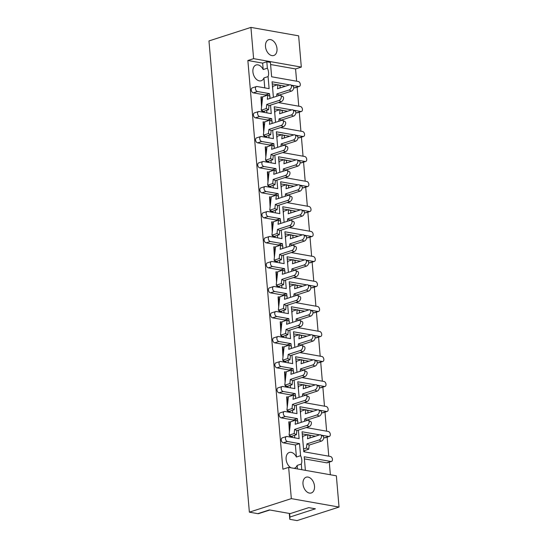 <?xml version="1.0" encoding="UTF-8"?>
<svg xmlns="http://www.w3.org/2000/svg" width="548" height="548" viewBox="0 0 548 548"><rect width="100%" height="100%" fill="white"/><g stroke="black" fill="none" stroke-linecap="round" stroke-linejoin="round"><path stroke-width="0.82" d="M268.082 76.59L263.917 77.932A8.289 5.466 -107.9 0 1 261.204 80.762A8.289 5.466 -107.9 0 1 252.909 71.857A8.289 5.466 -107.9 0 1 256.115 64.986A8.289 5.466 -107.9 0 1 263.198 69.548L267.362 68.199A8.289 5.466 72.1 0 1 268.575 72.548A8.289 5.466 72.1 0 1 268.082 76.59L269.116 88.646L257.033 86.509A2.589 1.706 72.1 0 0 256.45 86.543A2.589 1.706 72.1 0 0 255.45 88.687A2.589 1.706 72.1 0 0 257.457 91.509L269.541 93.646L269.767 96.215M276.993 48.628A8.289 5.466 72.1 0 0 268.698 39.723A8.289 5.466 72.1 0 0 265.492 46.594A8.289 5.466 72.1 0 0 273.788 55.499A8.289 5.466 72.1 0 0 276.993 48.628M314.497 486.103A8.289 5.466 72.1 0 0 306.202 477.198A8.289 5.466 72.1 0 0 302.996 484.069A8.289 5.466 72.1 0 0 311.291 492.974A8.289 5.466 72.1 0 0 314.497 486.103M291.009 467.793A8.289 5.466 -107.9 0 1 286.125 459.334A8.289 5.466 -107.9 0 1 289.33 452.463A8.289 5.466 -107.9 0 1 296.413 457.025L300.578 455.683A8.289 5.466 72.1 0 1 301.797 460.025A8.289 5.466 72.1 0 1 301.297 464.067L297.132 465.41A8.289 5.466 -107.9 0 1 294.42 468.239A8.289 5.466 -107.9 0 1 294.064 468.335M289.632 513.497L289.933 517.024L315.408 508.804L308.757 507.633L290.235 513.606L269.39 509.921L257.807 513.654L249.361 512.161L208.966 40.936L250.929 27.4L298.639 35.839L301.318 67.089L253.608 58.65L250.929 27.4M339.034 507.064L291.324 498.625L288.645 467.375L336.356 475.815L339.034 507.064L297.071 520.6L289.796 519.312L289.289 513.442M262.136 110.71L262.184 111.21L264.431 111.607L261.91 111.299L261.841 110.552M278.98 100.483A2.85 1.767 -62 0 0 281.138 98.01A2.85 1.767 -62 0 0 280.603 95.407L282.843 96.599A2.85 1.767 118 0 1 283.378 99.202A2.85 1.767 118 0 1 281.22 101.681L278.98 100.483L266.753 104.428L266.294 108.573L261.204 110.21L262.225 100.942L260.951 96.838L261.547 107.093M264.28 135.705L264.328 136.212L266.575 136.61L264.047 136.301L263.985 135.555M281.124 125.485A2.85 1.767 -62 0 0 283.282 123.012A2.85 1.767 -62 0 0 282.747 120.402L284.987 121.594A2.85 1.767 118 0 1 285.522 124.204A2.85 1.767 118 0 1 283.364 126.677L281.124 125.485L268.897 129.431L268.438 133.568L263.341 135.212L264.369 125.937L263.095 121.834L263.691 132.089M266.417 160.708L266.472 161.208L268.719 161.605L266.191 161.297L266.129 160.55M283.268 150.481A2.85 1.767 -62 0 0 285.426 148.008A2.85 1.767 -62 0 0 284.892 145.405L287.131 146.597A2.85 1.767 118 0 1 287.666 149.2A2.85 1.767 118 0 1 285.508 151.673L283.268 150.481L271.041 154.426L270.582 158.564L265.485 160.208L266.513 150.94L265.239 146.837L265.835 157.091M268.561 185.704L268.616 186.21L270.863 186.608L268.335 186.299L268.273 185.553M285.412 175.483A2.85 1.767 -62 0 0 287.57 173.004A2.85 1.767 -62 0 0 287.036 170.401L289.276 171.593A2.85 1.767 118 0 1 289.81 174.202A2.85 1.767 118 0 1 287.652 176.675L285.412 175.483L273.185 179.422L272.726 183.566L267.63 185.21L268.657 175.935L267.383 171.832L267.979 182.087M270.705 210.706L270.76 211.206L273.007 211.603L270.479 211.295L270.417 210.548M287.556 200.479A2.85 1.767 -62 0 0 289.714 198.006A2.85 1.767 -62 0 0 289.18 195.403L291.42 196.595A2.85 1.767 118 0 1 291.954 199.198A2.85 1.767 118 0 1 289.796 201.671L287.556 200.479L275.329 204.425L274.87 208.562L269.774 210.206L270.801 200.938L269.527 196.835L270.116 207.089M272.849 235.702L272.904 236.202L275.144 236.599L272.623 236.291L272.562 235.551M289.7 225.481A2.85 1.767 -62 0 0 291.858 223.002A2.85 1.767 -62 0 0 291.324 220.399L293.557 221.591A2.85 1.767 118 0 1 294.098 224.194A2.85 1.767 118 0 1 291.933 226.673L289.7 225.481L277.473 229.42L277.014 233.564L271.918 235.208L272.945 225.934L271.671 221.83L272.26 232.085M274.993 260.704L275.041 261.204L277.288 261.601L274.767 261.293L274.699 260.547M291.837 250.477A2.85 1.767 -62 0 0 294.002 248.004A2.85 1.767 -62 0 0 293.461 245.394L295.701 246.586A2.85 1.767 118 0 1 296.242 249.196A2.85 1.767 118 0 1 294.077 251.669L291.837 250.477L279.61 254.423L279.158 258.56L274.062 260.204L275.089 250.936L273.808 246.826L274.404 257.081M277.137 285.7L277.185 286.2L279.432 286.597L276.911 286.289L276.843 285.542M293.981 275.473A2.85 1.767 -62 0 0 296.146 273A2.85 1.767 -62 0 0 295.605 270.397L297.845 271.589A2.85 1.767 118 0 1 298.379 274.192A2.85 1.767 118 0 1 296.221 276.671L293.981 275.473L281.754 279.418L281.295 283.563L276.206 285.2L277.226 275.932L275.952 271.829L276.548 282.083M279.281 310.695L279.329 311.202L281.576 311.6L279.055 311.291L278.987 310.545M296.126 300.475A2.85 1.767 -62 0 0 298.283 298.002A2.85 1.767 -62 0 0 297.749 295.393L299.989 296.584A2.85 1.767 118 0 1 300.523 299.194A2.85 1.767 118 0 1 298.365 301.667L296.126 300.475L283.898 304.421L283.439 308.558L278.343 310.202L279.37 300.927L278.096 296.824L278.692 307.079M281.419 335.698L281.473 336.198L283.72 336.595L281.192 336.287L281.131 335.54M298.27 325.471A2.85 1.767 -62 0 0 300.427 322.998A2.85 1.767 -62 0 0 299.893 320.395L302.133 321.587A2.85 1.767 118 0 1 302.667 324.19A2.85 1.767 118 0 1 300.51 326.663L298.27 325.471L286.042 329.416L285.583 333.554L280.487 335.198L281.514 325.93L280.24 321.827L280.836 332.081M283.563 360.694L283.617 361.2L285.864 361.598L283.337 361.29L283.275 360.543M300.414 350.473A2.85 1.767 -62 0 0 302.571 347.994A2.85 1.767 -62 0 0 302.037 345.391L304.277 346.583A2.85 1.767 118 0 1 304.811 349.192A2.85 1.767 118 0 1 302.654 351.665L300.414 350.473L288.186 354.412L287.727 358.556L282.631 360.2L283.659 350.925L282.384 346.822L282.98 357.077M285.707 385.696L285.761 386.196L288.008 386.593L285.481 386.285L285.419 385.539M302.558 375.469A2.85 1.767 -62 0 0 304.715 372.996A2.85 1.767 -62 0 0 304.181 370.393L306.421 371.585A2.85 1.767 118 0 1 306.955 374.188A2.85 1.767 118 0 1 304.798 376.661L302.558 375.469L290.33 379.415L289.871 383.552L284.775 385.196L285.803 375.928L284.528 371.825L285.118 382.079M287.851 410.692L287.906 411.192L290.152 411.589L287.625 411.281L287.563 410.541M304.702 400.472A2.85 1.767 -62 0 0 306.859 397.992A2.85 1.767 -62 0 0 306.325 395.389L308.558 396.581A2.85 1.767 118 0 1 309.099 399.184A2.85 1.767 118 0 1 306.935 401.663L304.702 400.472L292.474 404.41L292.016 408.555L286.919 410.199L287.947 400.924L286.673 396.82L287.262 407.075M289.995 435.694L290.043 436.194L292.29 436.592L289.769 436.283L289.707 435.537M306.839 425.467A2.85 1.767 -62 0 0 309.004 422.994A2.85 1.767 -62 0 0 308.462 420.385L310.702 421.576A2.85 1.767 118 0 1 311.243 424.186A2.85 1.767 118 0 1 309.079 426.659L306.839 425.467L294.612 429.413L294.16 433.55L289.063 435.194L290.091 425.926L288.817 421.816L289.406 432.071M298.386 430.112L299.119 438.626L287.036 436.489A2.589 1.706 72.1 0 0 286.453 436.523A2.589 1.706 72.1 0 0 285.453 438.667A2.589 1.706 72.1 0 0 287.46 441.489L283.295 442.832L295.379 444.969L296.413 457.025M283.295 442.832A2.589 1.706 -107.9 0 1 281.282 440.01A2.589 1.706 -107.9 0 1 282.289 437.866L286.453 436.523M296.249 405.109L296.975 413.624L284.892 411.486A2.589 1.706 72.1 0 0 284.309 411.521A2.589 1.706 72.1 0 0 283.309 413.672A2.589 1.706 72.1 0 0 285.323 416.487L281.151 417.829L293.235 419.974L293.317 420.891M294.557 435.338L294.769 437.852M281.151 417.829A2.589 1.706 -107.9 0 1 279.138 415.014A2.589 1.706 -107.9 0 1 280.144 412.87L284.309 411.521M294.105 380.113L294.831 388.628L282.747 386.491A2.589 1.706 72.1 0 0 282.165 386.525A2.589 1.706 72.1 0 0 281.165 388.669A2.589 1.706 72.1 0 0 283.179 391.491L279.007 392.834L291.091 394.971L291.173 395.889M292.413 410.342L292.625 412.856M279.007 392.834A2.589 1.706 -107.9 0 1 277 390.018A2.589 1.706 -107.9 0 1 278 387.868L282.165 386.525M291.961 355.111L292.687 363.632L280.603 361.488A2.589 1.706 72.1 0 0 280.021 361.529A2.589 1.706 72.1 0 0 279.021 363.673A2.589 1.706 72.1 0 0 281.035 366.489L276.863 367.838L288.947 369.975L289.029 370.893M290.269 385.34L290.481 387.861M276.863 367.838A2.589 1.706 -107.9 0 1 274.856 365.016A2.589 1.706 -107.9 0 1 275.856 362.872L280.021 361.529M289.817 330.115L290.55 338.63L278.459 336.493A2.589 1.706 72.1 0 0 277.884 336.527A2.589 1.706 72.1 0 0 276.877 338.671A2.589 1.706 72.1 0 0 278.891 341.493L274.719 342.836L286.81 344.973L286.885 345.898M288.125 360.344L288.337 362.858M274.719 342.836A2.589 1.706 -107.9 0 1 272.712 340.02A2.589 1.706 -107.9 0 1 273.712 337.869L277.884 336.527M287.673 305.113L288.406 313.634L276.315 311.497A2.589 1.706 72.1 0 0 275.74 311.531A2.589 1.706 72.1 0 0 274.733 313.675A2.589 1.706 72.1 0 0 276.747 316.491L272.582 317.84L284.665 319.977L284.741 320.895M285.981 335.342L286.2 337.863M272.582 317.84A2.589 1.706 -107.9 0 1 270.568 315.018A2.589 1.706 -107.9 0 1 271.568 312.874L275.74 311.531M285.529 280.117L286.262 288.632L274.178 286.494A2.589 1.706 72.1 0 0 273.596 286.529A2.589 1.706 72.1 0 0 272.596 288.68A2.589 1.706 72.1 0 0 274.603 291.495L270.438 292.838L282.521 294.975L282.597 295.899M283.837 310.346L284.056 312.86M270.438 292.838A2.589 1.706 -107.9 0 1 268.424 290.022A2.589 1.706 -107.9 0 1 269.424 287.878L273.596 286.529M283.385 255.121L284.117 263.636L272.034 261.499A2.589 1.706 72.1 0 0 271.452 261.533A2.589 1.706 72.1 0 0 270.452 263.677A2.589 1.706 72.1 0 0 272.459 266.499L268.294 267.842L280.377 269.979L280.46 270.897M281.693 285.344L281.912 287.864M268.294 267.842A2.589 1.706 -107.9 0 1 266.28 265.02A2.589 1.706 -107.9 0 1 267.28 262.876L271.452 261.533M281.247 230.119L281.973 238.633L269.89 236.496A2.589 1.706 72.1 0 0 269.308 236.531A2.589 1.706 72.1 0 0 268.308 238.681A2.589 1.706 72.1 0 0 270.315 241.497L266.15 242.839L278.233 244.983L278.316 245.901M279.549 260.348L279.768 262.862M266.15 242.839A2.589 1.706 -107.9 0 1 264.136 240.024A2.589 1.706 -107.9 0 1 265.143 237.88L269.308 236.531M279.103 205.123L279.829 213.638L267.746 211.501A2.589 1.706 72.1 0 0 267.164 211.535A2.589 1.706 72.1 0 0 266.164 213.679A2.589 1.706 72.1 0 0 268.178 216.501L264.006 217.844L276.089 219.981L276.171 220.899M277.411 235.352L277.624 237.866M264.006 217.844A2.589 1.706 -107.9 0 1 261.992 215.028A2.589 1.706 -107.9 0 1 262.999 212.877L267.164 211.535M276.959 180.121L277.685 188.642L265.602 186.498A2.589 1.706 72.1 0 0 265.02 186.539A2.589 1.706 72.1 0 0 264.02 188.683A2.589 1.706 72.1 0 0 266.033 191.499L261.862 192.848L273.945 194.985L274.027 195.903M275.267 210.35L275.48 212.871M261.862 192.848A2.589 1.706 -107.9 0 1 259.855 190.026A2.589 1.706 -107.9 0 1 260.855 187.882L265.02 186.539M274.815 155.125L275.548 163.64L263.458 161.502A2.589 1.706 72.1 0 0 262.882 161.537A2.589 1.706 72.1 0 0 261.876 163.688A2.589 1.706 72.1 0 0 263.889 166.503L259.718 167.846L271.808 169.983L271.883 170.908M273.123 185.354L273.336 187.868M259.718 167.846A2.589 1.706 -107.9 0 1 257.711 165.03A2.589 1.706 -107.9 0 1 258.711 162.879L262.882 161.537M272.671 130.123L273.404 138.644L261.314 136.507A2.589 1.706 72.1 0 0 260.738 136.541A2.589 1.706 72.1 0 0 259.731 138.685A2.589 1.706 72.1 0 0 261.745 141.5L257.574 142.85L269.664 144.987L269.739 145.905M270.979 160.352L271.198 162.872M257.574 142.85A2.589 1.706 -107.9 0 1 255.567 140.028A2.589 1.706 -107.9 0 1 256.567 137.884L260.738 136.541M270.527 105.127L271.26 113.642L259.177 111.504A2.589 1.706 72.1 0 0 258.594 111.539A2.589 1.706 72.1 0 0 257.594 113.689A2.589 1.706 72.1 0 0 259.601 116.505L255.436 117.847L267.52 119.985L267.595 120.909M268.835 135.356L269.054 137.87M255.436 117.847A2.589 1.706 -107.9 0 1 253.423 115.032A2.589 1.706 -107.9 0 1 254.423 112.888L258.594 111.539M257.457 91.509L253.292 92.852L265.376 94.989L265.451 95.907M266.691 110.354L266.91 112.874M253.292 92.852A2.589 1.706 -107.9 0 1 251.279 90.036A2.589 1.706 -107.9 0 1 252.279 87.886L256.45 86.543M263.917 77.932L264.766 87.872M288.645 467.375L282.905 469.225L247.86 60.499L262.643 63.116L263.198 69.548M297.132 465.41L297.434 468.93M287.46 441.489L299.551 443.627L300.578 455.683M299.551 443.627L295.379 444.969M285.323 416.487L297.406 418.624L297.626 421.2M297.742 422.57L297.817 423.433M297.406 418.624L293.235 419.974M283.179 391.491L295.262 393.628L295.482 396.197M295.598 397.574L295.673 398.43M295.262 393.628L291.091 394.971M281.035 366.489L293.118 368.626L293.338 371.202M293.454 372.572L293.529 373.435M293.118 368.626L288.947 369.975M278.891 341.493L290.974 343.63L291.194 346.199M291.317 347.576L291.385 348.432M290.974 343.63L286.81 344.973M276.747 316.491L288.83 318.635L289.049 321.203M289.173 322.573L289.241 323.436M288.83 318.635L284.665 319.977M274.603 291.495L286.686 293.632L286.912 296.201M287.029 297.578L287.104 298.434M286.686 293.632L282.521 294.975M272.459 266.499L284.549 268.636L284.768 271.205M284.885 272.575L284.96 273.438M284.549 268.636L280.377 269.979M270.315 241.497L282.405 243.634L282.624 246.21M282.741 247.58L282.816 248.443M282.405 243.634L278.233 244.983M268.178 216.501L280.261 218.638L280.48 221.207M280.597 222.584L280.672 223.44M280.261 218.638L276.089 219.981M266.033 191.499L278.117 193.636L278.336 196.211M278.453 197.581L278.528 198.445M278.117 193.636L273.945 194.985M263.889 166.503L275.973 168.64L276.192 171.209M276.308 172.586L276.384 173.442M275.973 168.64L271.808 169.983M261.745 141.5L273.829 143.644L274.048 146.213M274.171 147.583L274.24 148.446M273.829 143.644L269.664 144.987M259.601 116.505L271.685 118.642L271.911 121.211M272.027 122.588L272.096 123.451M271.685 118.642L267.52 119.985M269.883 97.585L269.959 98.448M269.541 93.646L265.376 94.989M319.594 434.859L302.071 431.762L303.784 451.758L330.423 456.47A2.589 1.706 72.1 0 1 332.437 459.293A2.589 1.706 72.1 0 1 331.437 461.437L327.266 462.786A2.589 1.706 -107.9 0 1 326.683 462.82L330.855 461.471A2.589 1.706 72.1 0 0 331.437 461.437M330.855 461.471L304.215 456.758L305.38 470.335M303.715 450.922L304.592 451.079L303.722 451.059M304.393 458.875L326.683 462.82M330.362 474.753L329.28 462.135M328.773 456.183L327.135 437.133M326.629 431.18L324.998 412.137M324.485 406.184L322.854 387.135M322.34 381.182L320.71 362.139M320.196 356.186L318.566 337.143M318.052 331.191L316.422 312.141M315.915 306.188L314.278 287.145M313.771 281.192L312.134 262.143M311.627 256.19L309.997 237.147M309.483 231.194L307.853 212.145M307.339 206.192L305.709 187.149M305.195 181.196L303.565 162.153M303.051 156.201L301.421 137.151M300.914 131.198L299.276 112.155M298.77 106.202L297.132 87.153M296.626 81.2L295.571 68.945L270.589 64.52M299.29 86.461L295.119 87.803A2.589 1.706 -107.9 0 1 294.536 87.838L298.708 86.495A2.589 1.706 72.1 0 0 299.29 86.461A2.589 1.706 72.1 0 0 300.29 84.31A2.589 1.706 72.1 0 0 298.276 81.494L271.637 76.782L270.404 62.41L266.814 61.773L267.362 68.199M272.246 83.892L277.425 84.81M278.658 85.029L285.419 86.228M293.721 87.694L294.536 87.838M301.434 111.456L297.263 112.806A2.589 1.706 -107.9 0 1 296.68 112.84L300.852 111.491A2.589 1.706 72.1 0 0 301.434 111.456A2.589 1.706 72.1 0 0 302.434 109.312A2.589 1.706 72.1 0 0 300.42 106.497L278.384 102.592M274.39 108.894L279.569 109.812M280.802 110.032L287.563 111.223M295.865 112.696L296.68 112.84M303.571 136.459L299.407 137.801A2.589 1.706 -107.9 0 1 298.824 137.836L302.996 136.493A2.589 1.706 72.1 0 0 303.571 136.459A2.589 1.706 72.1 0 0 304.578 134.308A2.589 1.706 72.1 0 0 302.565 131.493L280.528 127.595M276.535 133.89L281.713 134.808M282.946 135.027L289.707 136.226M298.009 137.692L298.824 137.836M305.716 161.454L301.551 162.797A2.589 1.706 -107.9 0 1 300.968 162.838L305.133 161.489A2.589 1.706 72.1 0 0 305.716 161.454A2.589 1.706 72.1 0 0 306.722 159.31A2.589 1.706 72.1 0 0 304.709 156.488L282.665 152.591M278.679 158.893L283.857 159.811M285.09 160.023L291.851 161.222M300.146 162.688L300.968 162.838M307.86 186.457L303.695 187.8A2.589 1.706 -107.9 0 1 303.113 187.834L307.277 186.491A2.589 1.706 72.1 0 0 307.86 186.457A2.589 1.706 72.1 0 0 308.86 184.306A2.589 1.706 72.1 0 0 306.853 181.491L284.809 177.593M280.823 183.888L286.001 184.806M287.234 185.025L293.995 186.217M302.291 187.69L303.113 187.834M310.004 211.453L305.832 212.795A2.589 1.706 -107.9 0 1 305.257 212.829L309.421 211.487A2.589 1.706 72.1 0 0 310.004 211.453A2.589 1.706 72.1 0 0 311.004 209.309A2.589 1.706 72.1 0 0 308.997 206.486L286.953 202.589M282.967 208.891L288.145 209.802M289.378 210.021L296.132 211.22M304.435 212.686L305.257 212.829M312.148 236.448L307.976 237.798A2.589 1.706 -107.9 0 1 307.401 237.832L311.565 236.489A2.589 1.706 72.1 0 0 312.148 236.448A2.589 1.706 72.1 0 0 313.148 234.304A2.589 1.706 72.1 0 0 311.141 231.489L289.097 227.584M285.104 233.886L290.282 234.804M291.515 235.024L298.276 236.215M306.579 237.688L307.401 237.832M314.292 261.451L310.12 262.793A2.589 1.706 -107.9 0 1 309.538 262.828L313.709 261.485A2.589 1.706 72.1 0 0 314.292 261.451A2.589 1.706 72.1 0 0 315.292 259.3A2.589 1.706 72.1 0 0 313.278 256.485L291.241 252.587M287.248 258.882L292.427 259.8M293.66 260.019L300.42 261.218M308.723 262.684L309.538 262.828M316.436 286.446L312.264 287.796A2.589 1.706 -107.9 0 1 311.682 287.83L315.854 286.481A2.589 1.706 72.1 0 0 316.436 286.446A2.589 1.706 72.1 0 0 317.436 284.302A2.589 1.706 72.1 0 0 315.422 281.48L293.386 277.583M289.392 283.885L294.571 284.802M295.804 285.022L302.565 286.214M310.867 287.686L311.682 287.83M318.573 311.449L314.408 312.792A2.589 1.706 -107.9 0 1 313.826 312.826L317.998 311.483A2.589 1.706 72.1 0 0 318.573 311.449A2.589 1.706 72.1 0 0 319.58 309.298A2.589 1.706 72.1 0 0 317.566 306.483L295.53 302.585M291.536 308.88L296.715 309.798M297.948 310.017L304.709 311.216M313.011 312.682L313.826 312.826M320.717 336.445L316.552 337.787A2.589 1.706 -107.9 0 1 315.97 337.828L320.142 336.479A2.589 1.706 72.1 0 0 320.717 336.445A2.589 1.706 72.1 0 0 321.724 334.301A2.589 1.706 72.1 0 0 319.71 331.478L297.667 327.581M293.68 333.883L298.859 334.801M300.092 335.013L306.853 336.212M315.155 337.678L315.97 337.828M322.861 361.447L318.696 362.79A2.589 1.706 -107.9 0 1 318.114 362.824L322.279 361.481A2.589 1.706 72.1 0 0 322.861 361.447A2.589 1.706 72.1 0 0 323.861 359.296A2.589 1.706 72.1 0 0 321.854 356.481L299.811 352.576M295.824 358.878L301.003 359.796M302.236 360.015L308.997 361.207M317.292 362.68L318.114 362.824M325.005 386.443L320.84 387.785A2.589 1.706 -107.9 0 1 320.258 387.82L324.423 386.477A2.589 1.706 72.1 0 0 325.005 386.443A2.589 1.706 72.1 0 0 326.005 384.299A2.589 1.706 72.1 0 0 323.998 381.476L301.955 377.579M297.968 383.881L303.147 384.792M304.38 385.011L311.134 386.21M319.436 387.676L320.258 387.82M327.149 411.438L322.978 412.788A2.589 1.706 -107.9 0 1 322.402 412.822L326.567 411.48A2.589 1.706 72.1 0 0 327.149 411.438A2.589 1.706 72.1 0 0 328.149 409.294A2.589 1.706 72.1 0 0 326.142 406.479L304.099 402.575M300.105 408.877L305.291 409.794M306.517 410.014L313.278 411.206M321.58 412.678L322.402 412.822M329.293 436.441L325.122 437.784A2.589 1.706 -107.9 0 1 324.539 437.818L328.711 436.475A2.589 1.706 72.1 0 0 329.293 436.441A2.589 1.706 72.1 0 0 330.293 434.29A2.589 1.706 72.1 0 0 328.279 431.475L306.243 427.577M302.249 433.872L307.428 434.79M308.661 435.009L315.422 436.208M323.724 437.674L324.539 437.818M317.45 409.863L299.927 406.76L301.263 422.316M315.306 384.867L297.783 381.764L299.119 397.321M313.161 359.865L295.639 356.769L296.975 372.325M311.017 334.869L293.495 331.766L294.831 347.322M308.873 309.867L291.358 306.77L292.687 322.327M306.736 284.871L289.214 281.768L290.543 297.324M304.592 259.868L287.07 256.772L288.399 272.329M302.448 234.873L284.926 231.77L286.262 247.326M300.304 209.877L282.782 206.774L284.117 222.33M298.16 184.875L280.638 181.778L281.973 197.335M296.016 159.879L278.494 156.776L279.829 172.332M293.872 134.877L276.35 131.78L277.685 147.337M291.728 109.881L274.212 106.778L275.541 122.334M289.591 84.878L272.068 81.782L273.397 97.339M301.297 464.067L301.784 469.698M321.32 435.167L328.711 436.475M319.176 410.171L326.567 411.48M317.032 385.169L324.423 386.477M314.888 360.173L322.279 361.481M312.744 335.171L320.142 336.479M310.606 310.175L317.998 311.483M308.462 285.172L315.854 286.481M306.318 260.177L313.709 261.485M304.174 235.181L311.565 236.489M302.03 210.179L309.421 211.487M299.886 185.183L307.277 186.491M297.742 160.18L305.133 161.489M295.605 135.185L302.996 136.493M293.461 110.182L300.852 111.491M291.317 85.187L298.708 86.495M295.571 68.945L301.318 67.089M257.807 513.654A3.884 2.562 72.1 0 0 258.677 513.599L269.842 509.996M289.933 517.024L289.796 519.312M249.361 512.161L291.324 498.625M247.86 60.499L253.608 58.65M262.643 63.116L266.814 61.773M291.378 91.167L289.139 89.975A2.85 1.767 -62 0 0 291.303 87.502A2.85 1.767 -62 0 0 290.762 84.892L293.002 86.084A2.85 1.767 118 0 1 293.543 88.694A2.85 1.767 118 0 1 291.378 91.167L279.151 95.112L279.11 95.496M290.762 84.892A2.85 1.767 -62 0 0 289.707 84.844L277.48 88.79L277.939 84.645L272.842 86.289L272.623 88.283M279.939 87.995L280.179 85.837L277.939 84.645M289.139 89.975L276.911 93.92L276.651 96.29M276.911 93.92L279.151 95.112M280.603 95.407A2.85 1.767 -62 0 0 279.549 95.352L267.321 99.298L267.78 95.16L262.684 96.804L262.225 100.942M261.704 105.641L260.951 96.838L262.65 97.14M264.389 111.1L264.431 111.607L264.369 111.107M261.204 110.21L263.437 111.408L268.534 109.764L268.993 105.62L281.22 101.681M269.78 98.503L270.02 96.352L267.78 95.16M266.294 108.573L268.534 109.764M266.753 104.428L268.993 105.62M293.523 116.162L291.283 114.97A2.85 1.767 -62 0 0 293.447 112.498A2.85 1.767 -62 0 0 292.906 109.895L295.146 111.086A2.85 1.767 118 0 1 295.68 113.689A2.85 1.767 118 0 1 293.523 116.162L281.295 120.108L281.254 120.492M292.906 109.895A2.85 1.767 -62 0 0 291.851 109.84L279.624 113.785L280.083 109.648L274.986 111.285L274.767 113.285M282.083 112.991L282.323 110.84L280.083 109.648M291.283 114.97L279.055 118.916L278.795 121.286M279.055 118.916L281.295 120.108M295.667 141.165L293.427 139.973A2.85 1.767 -62 0 0 295.584 137.493A2.85 1.767 -62 0 0 295.05 134.89L297.29 136.082A2.85 1.767 118 0 1 297.824 138.692A2.85 1.767 118 0 1 295.667 141.165L283.439 145.11L283.398 145.494M295.05 134.89A2.85 1.767 -62 0 0 293.995 134.842L281.768 138.781L282.227 134.644L277.13 136.288L276.911 138.281M284.227 137.993L284.467 135.836L282.227 134.644M293.427 139.973L281.199 143.912L280.939 146.289M281.199 143.912L283.439 145.11M297.811 166.16L295.571 164.969A2.85 1.767 -62 0 0 297.728 162.496A2.85 1.767 -62 0 0 297.194 159.886L299.434 161.085A2.85 1.767 118 0 1 299.968 163.688A2.85 1.767 118 0 1 297.811 166.16L285.583 170.106L285.542 170.49M297.194 159.886A2.85 1.767 -62 0 0 296.139 159.838L283.912 163.784L284.371 159.639L279.274 161.283L279.055 163.283M286.371 162.989L286.611 160.838L284.371 159.639M295.571 164.969L283.343 168.914L283.083 171.284M283.343 168.914L285.583 170.106M299.955 191.163L297.715 189.971A2.85 1.767 -62 0 0 299.872 187.491A2.85 1.767 -62 0 0 299.338 184.888L301.578 186.08A2.85 1.767 118 0 1 302.112 188.683A2.85 1.767 118 0 1 299.955 191.163L287.727 195.102L287.679 195.492M299.338 184.888A2.85 1.767 -62 0 0 298.283 184.834L286.056 188.779L286.515 184.642L281.419 186.286L281.199 188.279M288.515 187.985L288.748 185.834L286.515 184.642M297.715 189.971L285.487 193.91L285.227 196.287M285.487 193.91L287.727 195.102M302.099 216.159L299.859 214.967A2.85 1.767 -62 0 0 302.017 212.494A2.85 1.767 -62 0 0 301.482 209.884L303.722 211.076A2.85 1.767 118 0 1 304.256 213.686A2.85 1.767 118 0 1 302.099 216.159L289.871 220.104L289.824 220.488M301.482 209.884A2.85 1.767 -62 0 0 300.427 209.836L288.2 213.782L288.652 209.637L283.563 211.281L283.337 213.275M290.659 212.987L290.892 210.829L288.652 209.637M299.859 214.967L287.632 218.912L287.364 221.282M287.632 218.912L289.871 220.104M304.236 241.154L302.003 239.962A2.85 1.767 -62 0 0 304.161 237.49A2.85 1.767 -62 0 0 303.626 234.887L305.859 236.078A2.85 1.767 118 0 1 306.401 238.681A2.85 1.767 118 0 1 304.236 241.154L292.009 245.1L291.968 245.49M303.626 234.887A2.85 1.767 -62 0 0 302.565 234.832L290.337 238.777L290.796 234.64L285.707 236.284L285.481 238.277M292.796 237.983L293.036 235.832L290.796 234.64M302.003 239.962L289.776 243.908L289.508 246.278M289.776 243.908L292.009 245.1M306.38 266.157L304.14 264.965A2.85 1.767 -62 0 0 306.305 262.492A2.85 1.767 -62 0 0 305.763 259.882L308.003 261.074A2.85 1.767 118 0 1 308.545 263.684A2.85 1.767 118 0 1 306.38 266.157L294.153 270.102L294.112 270.486M305.763 259.882A2.85 1.767 -62 0 0 304.709 259.834L292.481 263.773L292.94 259.636L287.844 261.28L287.625 263.273M294.94 262.985L295.18 260.827L292.94 259.636M304.14 264.965L291.913 268.91L291.652 271.281M291.913 268.91L294.153 270.102M308.524 291.152L306.284 289.961A2.85 1.767 -62 0 0 308.449 287.488A2.85 1.767 -62 0 0 307.908 284.885L310.147 286.077A2.85 1.767 118 0 1 310.682 288.68A2.85 1.767 118 0 1 308.524 291.152L296.297 295.098L296.256 295.482M307.908 284.885A2.85 1.767 -62 0 0 306.853 284.83L294.625 288.775L295.084 284.638L289.988 286.275L289.769 288.275M297.084 287.981L297.324 285.83L295.084 284.638M306.284 289.961L294.057 293.906L293.796 296.276M294.057 293.906L296.297 295.098M282.747 120.402A2.85 1.767 -62 0 0 281.693 120.355L269.465 124.3L269.924 120.156L264.828 121.8L264.369 125.937M263.848 130.636L263.095 121.834L264.794 122.136M266.534 136.096L266.575 136.61L266.513 136.103M263.341 135.212L265.581 136.404L270.678 134.76L271.137 130.623L283.364 126.677M271.924 123.506L272.164 121.348L269.924 120.156M268.438 133.568L270.678 134.76M268.897 129.431L271.137 130.623M284.892 145.405A2.85 1.767 -62 0 0 283.837 145.35L271.609 149.296L272.068 145.158L266.972 146.796L266.513 150.94M265.992 155.632L265.239 146.837L266.931 147.131M268.671 161.098L268.719 161.605L268.657 161.105M265.485 160.208L267.725 161.4L272.822 159.763L273.281 155.618L285.508 151.673M274.069 148.501L274.308 146.35L272.068 145.158M270.582 158.564L272.822 159.763M271.041 154.426L273.281 155.618M287.036 170.401A2.85 1.767 -62 0 0 285.981 170.353L273.753 174.291L274.212 170.154L269.116 171.798L268.657 175.935M268.136 180.635L267.383 171.832L269.075 172.134M270.815 186.094L270.863 186.608L270.801 186.101M267.63 185.21L269.869 186.402L274.966 184.758L275.425 180.621L287.652 176.675M276.213 173.504L276.445 171.346L274.212 170.154M272.726 183.566L274.966 184.758M273.185 179.422L275.425 180.621M289.18 195.403A2.85 1.767 -62 0 0 288.125 195.348L275.897 199.294L276.35 195.15L271.26 196.794L270.801 200.938M270.28 205.63L269.527 196.835L271.219 197.129M272.959 211.096L273.007 211.603L272.945 211.103M269.774 210.206L272.014 211.398L277.11 209.754L277.569 205.616L289.796 201.671M278.35 198.499L278.589 196.348L276.35 195.15M274.87 208.562L277.11 209.754M275.329 204.425L277.569 205.616M291.324 220.399A2.85 1.767 -62 0 0 290.262 220.344L278.035 224.29L278.494 220.152L273.404 221.796L272.945 225.934M272.425 230.633L271.671 221.83L273.363 222.132M275.103 236.092L275.144 236.599L275.082 236.099M271.918 235.208L274.158 236.4L279.254 234.756L279.706 230.612L291.933 226.673M280.494 223.495L280.734 221.344L278.494 220.152M277.014 233.564L279.254 234.756M277.473 229.42L279.706 230.612M293.461 245.394A2.85 1.767 -62 0 0 292.406 245.346L280.179 249.292L280.638 245.148L275.541 246.792L275.089 250.936M274.569 255.628L273.808 246.826L275.507 247.127M277.247 261.095L277.288 261.601L277.226 261.095M274.062 260.204L276.302 261.396L281.391 259.752L281.85 255.615L294.077 251.669M282.638 248.497L282.878 246.34L280.638 245.148M279.158 258.56L281.391 259.752M279.61 254.423L281.85 255.615M295.605 270.397A2.85 1.767 -62 0 0 294.55 270.342L282.323 274.288L282.782 270.15L277.685 271.794L277.226 275.932M276.713 280.631L275.952 271.829L277.651 272.13M279.391 286.09L279.432 286.597L279.37 286.097M276.206 285.2L278.439 286.399L283.535 284.755L283.994 280.61L296.221 276.671M284.782 273.493L285.022 271.342L282.782 270.15M281.295 283.563L283.535 284.755M281.754 279.418L283.994 280.61M310.668 316.155L308.428 314.963A2.85 1.767 -62 0 0 310.586 312.483A2.85 1.767 -62 0 0 310.052 309.88L312.291 311.072A2.85 1.767 118 0 1 312.826 313.682A2.85 1.767 118 0 1 310.668 316.155L298.441 320.101L298.4 320.484M310.052 309.88A2.85 1.767 -62 0 0 308.997 309.832L296.769 313.771L297.228 309.634L292.132 311.278L291.913 313.271M299.229 312.983L299.468 310.826L297.228 309.634M308.428 314.963L296.201 318.902L295.941 321.279M296.201 318.902L298.441 320.101M312.812 341.151L310.572 339.959A2.85 1.767 -62 0 0 312.73 337.486A2.85 1.767 -62 0 0 312.196 334.876L314.436 336.075A2.85 1.767 118 0 1 314.97 338.678A2.85 1.767 118 0 1 312.812 341.151L300.585 345.096L300.544 345.48M312.196 334.876A2.85 1.767 -62 0 0 311.141 334.828L298.913 338.774L299.372 334.629L294.276 336.273L294.057 338.274M301.373 337.979L301.612 335.828L299.372 334.629M310.572 339.959L298.345 343.904L298.085 346.274M298.345 343.904L300.585 345.096M314.956 366.153L312.716 364.961A2.85 1.767 -62 0 0 314.874 362.481A2.85 1.767 -62 0 0 314.34 359.878L316.58 361.07A2.85 1.767 118 0 1 317.114 363.673A2.85 1.767 118 0 1 314.956 366.153L302.729 370.092L302.688 370.482M314.34 359.878A2.85 1.767 -62 0 0 313.285 359.824L301.058 363.769L301.516 359.632L296.42 361.276L296.201 363.269M303.517 362.975L303.756 360.824L301.516 359.632M312.716 364.961L300.489 368.9L300.229 371.27M300.489 368.9L302.729 370.092M297.749 295.393A2.85 1.767 -62 0 0 296.694 295.345L284.467 299.29L284.926 295.146L279.829 296.79L279.37 300.927M278.85 305.626L278.096 296.824L279.795 297.126M281.535 311.086L281.576 311.6L281.514 311.093M278.343 310.202L280.583 311.394L285.679 309.75L286.138 305.613L298.365 301.667M286.926 298.496L287.166 296.338L284.926 295.146M283.439 308.558L285.679 309.75M283.898 304.421L286.138 305.613M299.893 320.395A2.85 1.767 -62 0 0 298.838 320.34L286.611 324.286L287.07 320.148L281.973 321.786L281.514 325.93M280.994 330.622L280.24 321.827L281.939 322.121M283.679 336.088L283.72 336.595L283.659 336.095M280.487 335.198L282.727 336.39L287.823 334.753L288.282 330.608L300.51 326.663M289.07 323.491L289.31 321.34L287.07 320.148M285.583 333.554L287.823 334.753M286.042 329.416L288.282 330.608M302.037 345.391A2.85 1.767 -62 0 0 300.982 345.343L288.755 349.281L289.214 345.144L284.117 346.788L283.659 350.925M283.138 355.625L282.384 346.822L284.076 347.124M285.816 361.084L285.864 361.598L285.803 361.091M282.631 360.2L284.871 361.392L289.967 359.748L290.426 355.611L302.654 351.665M291.214 348.494L291.447 346.336L289.214 345.144M287.727 358.556L289.967 359.748M288.186 354.412L290.426 355.611M317.1 391.149L314.86 389.957A2.85 1.767 -62 0 0 317.018 387.484A2.85 1.767 -62 0 0 316.484 384.874L318.724 386.066A2.85 1.767 118 0 1 319.258 388.676A2.85 1.767 118 0 1 317.1 391.149L304.873 395.094L304.825 395.478M316.484 384.874A2.85 1.767 -62 0 0 315.429 384.826L303.202 388.772L303.661 384.628L298.564 386.272L298.345 388.265M305.661 387.977L305.894 385.819L303.661 384.628M314.86 389.957L302.633 393.902L302.366 396.273M302.633 393.902L304.873 395.094M319.244 416.144L317.004 414.952A2.85 1.767 -62 0 0 319.162 412.48A2.85 1.767 -62 0 0 318.628 409.877L320.861 411.069A2.85 1.767 118 0 1 321.402 413.672A2.85 1.767 118 0 1 319.244 416.144L307.01 420.09L306.969 420.48M318.628 409.877A2.85 1.767 -62 0 0 317.573 409.822L305.346 413.767L305.798 409.63L300.708 411.274L300.482 413.267M307.798 412.973L308.038 410.822L305.798 409.63M317.004 414.952L304.777 418.898L304.51 421.268M304.777 418.898L307.01 420.09M321.381 441.147L319.148 439.955A2.85 1.767 -62 0 0 321.306 437.482A2.85 1.767 -62 0 0 320.765 434.872L323.005 436.064A2.85 1.767 118 0 1 323.546 438.674A2.85 1.767 118 0 1 321.381 441.147L309.154 445.092L308.695 449.23L303.708 450.84M320.765 434.872A2.85 1.767 -62 0 0 319.71 434.824L307.483 438.763L307.942 434.626L302.845 436.27L302.626 438.263M304.551 450.566L304.592 451.079L304.53 450.572M309.942 437.975L310.182 435.818L307.942 434.626M319.148 439.955L306.914 443.901L306.462 448.038L308.695 449.23M306.462 448.038L303.544 448.976M306.914 443.901L309.154 445.092M304.181 370.393A2.85 1.767 -62 0 0 303.126 370.338L290.899 374.284L291.351 370.14L286.262 371.784L285.803 375.928M285.282 380.62L284.528 371.825L286.22 372.119M287.96 386.087L288.008 386.593L287.947 386.093M284.775 385.196L287.015 386.388L292.111 384.744L292.57 380.607L304.798 376.661M293.358 373.489L293.591 371.339L291.351 370.14M289.871 383.552L292.111 384.744M290.33 379.415L292.57 380.607M306.325 395.389A2.85 1.767 -62 0 0 305.27 395.334L293.036 399.28L293.495 395.142L288.406 396.786L287.947 400.924M287.426 405.623L286.673 396.82L288.364 397.122M290.104 411.082L290.152 411.589L290.084 411.089M286.919 410.199L289.159 411.39L294.255 409.746L294.708 405.602L306.935 401.663M295.495 398.485L295.735 396.334L293.495 395.142M292.016 408.555L294.255 409.746M292.474 404.41L294.708 405.602M308.462 420.385A2.85 1.767 -62 0 0 307.407 420.337L295.18 424.282L295.639 420.138L290.543 421.782L290.091 425.926M289.57 430.618L288.817 421.816L290.509 422.118M292.248 436.085L292.29 436.592L292.228 436.085M289.063 435.194L291.303 436.386L296.393 434.742L296.852 430.605L309.079 426.659M297.639 423.488L297.879 421.33L295.639 420.138M294.16 433.55L296.393 434.742M294.612 429.413L296.852 430.605"/></g></svg>

